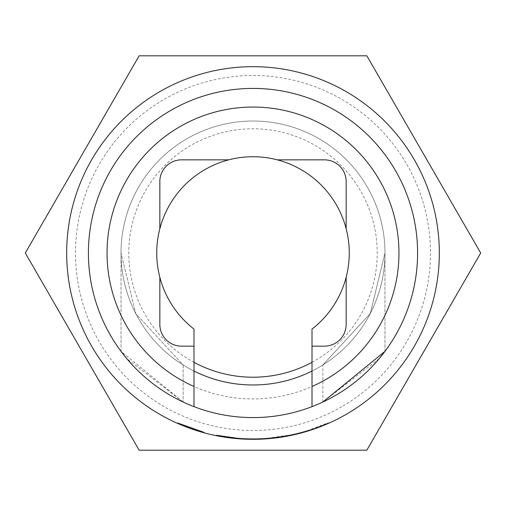 <?xml version="1.0" encoding="UTF-8"?>
<svg xmlns="http://www.w3.org/2000/svg" width="506" height="506" viewBox="0 0 506 506"><rect width="100%" height="100%" fill="white"/><g stroke="black" fill="none" stroke-linecap="round" stroke-linejoin="round"><path stroke-width="0.38" stroke-dasharray="2.53 1.9" d="M204.127 432.801L204.285 432.2L177.732 422.769L204.285 432.2L204.127 432.801L177.48 423.332L177.732 422.769M139.15 450.195L25.3 253L139.15 450.195L366.85 450.195L139.15 450.195M180.022 126.601A145.956 145.956 0 0 0 126.601 325.978A145.956 145.956 0 0 0 325.978 379.399A145.956 145.956 0 0 0 379.399 180.022A145.956 145.956 0 0 0 180.022 126.601M139.15 55.805L366.85 55.805L139.15 55.805L25.3 253M312.006 362.309A124.217 124.217 0 0 0 360.576 190.888A124.217 124.217 0 0 0 128.796 254.777A124.217 124.217 0 0 0 193.994 362.309M253 384.977A131.977 131.977 0 0 1 187.011 138.701A131.977 131.977 0 0 1 380.48 218.839A131.977 131.977 0 0 1 253 384.977M480.7 253L366.85 55.805L480.7 253L366.85 450.195M346.161 414.363A186.328 186.328 0 0 1 91.637 346.161A186.328 186.328 0 0 1 159.839 91.637A186.328 186.328 0 0 1 414.363 159.839A186.328 186.328 0 0 1 253 439.328A186.328 186.328 0 0 1 159.839 91.637A186.328 186.328 0 0 1 432.978 204.778A186.328 186.328 0 0 1 346.161 414.363M341.746 406.716A177.498 177.498 0 0 1 99.284 341.746A177.498 177.498 0 0 1 164.254 99.284A177.498 177.498 0 0 1 406.716 164.254A177.498 177.498 0 0 1 341.746 406.716M253 88.411A164.589 164.589 0 0 0 88.411 253A164.589 164.589 0 0 0 253 417.589A164.589 164.589 0 0 0 417.589 253A164.589 164.589 0 0 0 253 88.411M121.023 351.335L121.023 253L135.741 313.575L183.128 364.965A131.977 131.977 0 0 1 253 121.023A131.977 131.977 0 0 1 322.872 364.965L370.259 313.575L384.977 253L370.259 313.575L322.872 364.965A131.977 131.977 0 0 1 312.006 371.056L312.006 329.064A96.266 96.266 0 0 0 253 156.733A96.266 96.266 0 0 0 193.994 329.064L193.994 371.056A131.977 131.977 0 0 1 183.128 364.965L135.741 313.575L121.023 253L121.023 351.335L183.128 402.017A164.589 164.589 0 0 0 193.994 406.647A164.589 164.589 0 0 1 183.128 402.017L126.677 358.507M216.239 435.027L216.119 435.641L216.239 435.027A185.702 185.702 0 0 0 269.053 438.006L290.058 434.97A185.702 185.702 0 0 1 267.541 438.133L267.592 438.753L267.541 438.133L266.029 438.247A185.702 185.702 0 0 1 216.239 435.027L216.119 435.641L216.239 435.027A185.702 185.702 0 0 0 266.029 438.247L267.541 438.133L266.029 438.247A185.702 185.702 0 0 1 240.268 438.266L240.23 438.885L240.268 438.266A185.702 185.702 0 0 0 290.058 434.97A185.702 185.702 0 0 1 237.244 438.032A185.702 185.702 0 0 0 269.053 438.006A185.702 185.702 0 0 1 216.239 435.027L216.119 435.641L216.239 435.027A185.702 185.702 0 0 0 290.058 434.97A185.702 185.702 0 0 1 237.244 438.032L237.194 438.651L216.119 435.641L237.194 438.651L216.119 435.641L237.194 438.651L216.119 435.641L216.239 435.027L237.244 438.032L216.239 435.027A185.702 185.702 0 0 0 290.058 434.97A185.702 185.702 0 0 1 240.268 438.266L238.756 438.158L240.268 438.266L238.756 438.158L240.268 438.266L238.756 438.158L240.268 438.266L240.23 438.885L238.712 438.778L240.23 438.885A186.328 186.328 0 0 0 290.178 435.577L269.11 438.626L284.049 436.722M305.504 431.125A185.702 185.702 0 0 1 240.268 438.266L240.23 438.885L240.268 438.266A185.702 185.702 0 0 0 290.058 434.97A185.702 185.702 0 0 1 237.244 438.032L237.194 438.651A186.328 186.328 0 0 0 290.178 435.577A186.328 186.328 0 0 1 237.194 438.651A186.328 186.328 0 0 0 269.11 438.626L290.178 435.577A186.328 186.328 0 0 1 240.23 438.885A186.328 186.328 0 0 0 305.681 431.719L305.504 431.125L306.959 430.695L307.142 431.289A186.328 186.328 0 0 0 328.52 423.332L308.597 430.84A186.328 186.328 0 0 1 237.194 438.651A186.328 186.328 0 0 0 290.178 435.577A186.328 186.328 0 0 1 267.592 438.753L266.074 438.866A186.328 186.328 0 0 1 216.119 435.641A186.328 186.328 0 0 0 269.11 438.626A186.328 186.328 0 0 1 216.119 435.641A186.328 186.328 0 0 0 266.074 438.866A186.328 186.328 0 0 1 240.23 438.885A186.328 186.328 0 0 0 290.178 435.577A186.328 186.328 0 0 1 237.194 438.651L237.244 438.032A185.702 185.702 0 0 0 308.407 430.245L308.597 430.84M267.592 438.753L267.541 438.133L267.592 438.753L266.074 438.866L266.029 438.247M240.23 438.885A186.328 186.328 0 0 0 290.178 435.577A186.328 186.328 0 0 1 216.119 435.641A186.328 186.328 0 0 0 290.178 435.577L290.058 434.97A185.702 185.702 0 0 1 240.268 438.266L240.23 438.885L238.712 438.778L238.756 438.158L238.712 438.778M312.006 406.647A164.589 164.589 0 0 0 322.872 402.017A164.589 164.589 0 0 1 312.006 406.647L312.006 371.056A131.977 131.977 0 0 0 322.872 364.965L322.872 402.017L379.323 358.507M193.994 406.647L193.994 371.056A131.977 131.977 0 0 1 183.128 364.965L183.128 402.017L183.128 364.965M193.994 346.161L181.578 346.161A21.739 21.739 0 0 1 159.839 324.422L159.839 277.256M159.839 228.744L159.839 181.578A21.739 21.739 0 0 1 181.578 159.839L228.744 159.839M277.256 159.839L324.422 159.839A21.739 21.739 0 0 1 346.161 181.578L346.161 228.744M346.161 277.256L346.161 324.422A21.739 21.739 0 0 1 324.422 346.161L312.006 346.161M384.977 351.335L384.977 253L384.977 351.335M307.142 431.289L306.959 430.695A185.702 185.702 0 0 0 328.267 422.769L328.52 423.332L328.267 422.769L308.407 430.245M237.194 438.651L237.244 438.032A185.702 185.702 0 0 0 290.058 434.97M322.872 402.017L322.872 364.965M269.053 438.006L269.11 438.626"/><path stroke-width="0.76" d="M25.3 253L139.15 55.805L366.85 55.805L480.7 253L366.85 450.195L480.7 253L366.85 450.195L139.15 450.195L25.3 253L139.15 55.805L25.3 253L139.15 450.195L366.85 450.195M193.994 362.309A124.217 124.217 0 0 0 312.006 362.309M480.7 253L366.85 55.805L139.15 55.805M253 66.672A186.328 186.328 0 0 0 66.672 253A186.328 186.328 0 0 0 253 439.328A186.328 186.328 0 0 0 439.328 253A186.328 186.328 0 0 0 253 66.672M253 417.589A164.589 164.589 0 0 1 91.169 222.994A164.589 164.589 0 0 1 414.831 222.994A164.589 164.589 0 0 1 253 417.589M126.677 358.507L121.023 351.335M277.256 159.839L324.422 159.839A21.739 21.739 0 0 1 346.161 181.578L346.161 228.744A96.266 96.266 0 0 0 159.839 228.744A96.266 96.266 0 0 0 193.994 329.064L193.994 406.647M312.006 371.056A131.977 131.977 0 0 1 193.994 371.056M216.119 435.641L237.194 438.651M238.712 438.778L240.23 438.885M284.049 436.722L290.178 435.577M266.074 438.866L267.592 438.753M305.681 431.719L307.142 431.289M177.48 423.332L204.127 432.801M312.006 346.161L312.006 329.064A96.266 96.266 0 0 0 346.161 277.256L346.161 324.422A21.739 21.739 0 0 1 324.422 346.161L312.006 346.161L312.006 386.495A145.956 145.956 0 0 0 368.096 163.248A145.956 145.956 0 0 0 137.904 163.248A145.956 145.956 0 0 0 193.994 386.495M193.994 346.161L181.578 346.161A21.739 21.739 0 0 1 159.839 324.422L159.839 277.256M159.839 228.744L159.839 181.578A21.739 21.739 0 0 1 181.578 159.839L228.744 159.839M346.161 277.256A96.266 96.266 0 0 0 346.161 228.744M379.323 358.507L384.977 351.335L322.872 402.017M312.006 406.647L312.006 386.495"/></g></svg>
